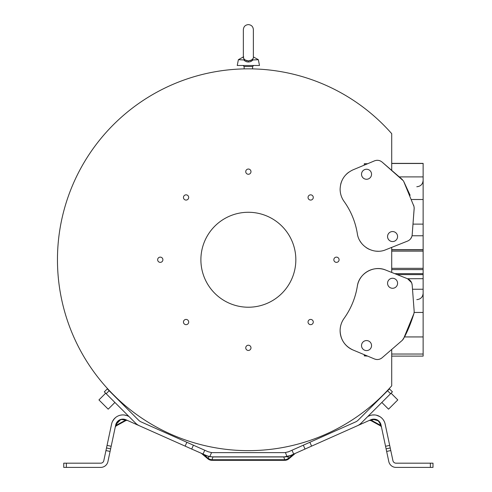 <?xml version="1.0" encoding="UTF-8"?>
<svg xmlns="http://www.w3.org/2000/svg" width="492" height="492" viewBox="0 0 492 492"><rect width="100%" height="100%" fill="white"/><g stroke="black" fill="none" stroke-linecap="round" stroke-linejoin="round"><path stroke-width="0.74" d="M247.433 60.836L247.125 60.787M247.113 60.78L246.338 60.584M243.558 57.343L243.761 56.974M243.355 58.179L245.2 60.042L248.368 60.897L251.529 60.042L253.374 58.179L253.374 29.612C253.079 26.568 251.412 24.895 248.368 24.6C245.323 24.895 243.651 26.568 243.355 29.612L243.355 58.179M243.355 56.924L238.392 59.68L237.236 65.485L259.493 65.485L258.337 59.68L251.529 60.042M245.2 60.042L238.392 59.68M243.681 59.68C244.825 61.205 246.387 61.974 248.368 61.986C250.348 61.974 251.904 61.205 253.048 59.68M249.641 61.863L248.368 61.986L248.368 60.897M250.84 60.411L249.616 60.78M250.809 68.855L251.357 68.862M248.368 68.837C253.804 68.892 253.804 68.892 248.368 68.837C242.931 68.892 242.931 68.892 248.368 68.837M246.141 68.855L247.07 68.843M108.64 390.224L117.889 399.473M117.287 398.545L111.573 392.917M115.866 397.185L114.857 396.201L115.866 397.185M110.805 392.118L109.581 390.832L110.805 392.118M109.538 390.789L109.169 390.396L109.538 390.789M108.83 390.033L112.527 393.883M117.311 398.563L117.723 398.951M113.375 394.738L111.579 392.917M378.846 399.473L385.851 392.198M387.628 390.328L388.096 390.224M387.124 390.863L386.632 391.38M379.959 398.046L379.443 398.538L379.959 398.053M382.444 395.648L383.293 394.805M391.712 356.116L423.132 356.116L423.132 289.247L412.505 289.247L414.184 311.467L413.981 313.373L403.557 338.76L402.345 340.273L382.136 357.733L391.712 349.455L391.712 385.826A190.908 190.908 0 0 1 116.284 397.585A190.908 190.908 0 0 1 116.284 121.905A190.908 190.908 0 0 1 391.712 133.664L391.712 170.373L382.136 162.102C379.812 160.238 377.253 159.832 374.467 160.872L352.985 169.851C344.812 173.707 340.519 180.146 340.113 189.174C340.15 193.657 341.46 197.729 344.043 201.388C350.974 211.099 355.402 221.843 357.333 233.62C358.994 246.486 373.846 254.917 385.74 249.758L407.554 241.086C410.297 239.875 411.841 237.771 412.185 234.789L414.184 208.374L413.981 206.462L403.557 181.068L410.125 195.299M293.847 454.03L305.04 449.048L303.324 445.192L355.618 421.908A8.438 8.438 0 0 0 358.151 420.162L387.573 390.746L390.556 393.729L392.419 391.866L389.436 388.883L387.573 390.746M389.436 388.883L392.419 391.866M191.695 449.048L139.396 425.764A12.663 12.663 0 0 1 135.595 423.151L106.174 393.729L109.156 390.746L138.578 420.162A8.438 8.438 0 0 0 141.112 421.908L193.411 445.192L191.695 449.048L208.915 456.644L208.282 458.39A6.328 5.67 20 0 0 211.972 459.731L211.972 460.321L284.757 460.321L284.757 459.731A6.328 5.67 -20 0 0 288.447 458.39L288.829 458.845L295.188 453.483M109.156 390.746L107.293 388.883L104.31 391.866L107.293 388.883M104.31 391.866L106.174 393.729M98.941 399.922L105.651 393.206L98.941 399.922L108.191 409.172L114.9 402.456M423.132 289.247L423.132 163.375L391.712 163.375M411.576 282.617L407.554 278.743C410.297 279.96 411.841 282.064 412.185 285.046L414.184 311.461L413.981 313.373C411.121 322.555 407.966 330.409 404.504 336.94L402.345 340.273L391.712 349.461M412.505 289.247L412.271 286.147M412.185 284.997L411.663 282.826M423.132 278.687L407.554 278.743L385.74 270.071A20.941 20.941 0 0 0 357.333 286.209C358.939 273.392 373.908 264.893 385.74 270.071L397.173 274.616L423.132 274.616M400.543 275.957L397.173 274.616M423.132 269.604L391.712 269.604L423.132 269.61M385.74 249.758L407.554 241.086M409.332 240.078L410.119 239.37M410.636 238.786L411.761 236.757M412.247 233.977L414.196 207.79M413.821 205.933L413.606 205.232M394.486 241.185L394.486 241.191A5.012 5.012 -112.5 0 1 387.653 237.538A5.012 5.012 -112.5 0 1 390.648 231.929A5.012 5.012 67.5 0 0 392.573 241.566A5.012 5.012 67.5 0 0 397.487 235.582A5.012 5.012 67.5 0 0 390.654 231.929L390.654 231.929M368.453 178.885L368.453 178.885A5.012 5.012 -112.5 0 1 361.62 175.232A5.012 5.012 -112.5 0 1 364.615 169.629L364.621 169.623A5.012 5.012 67.5 0 0 366.54 179.266A5.012 5.012 67.5 0 0 371.454 173.276A5.012 5.012 67.5 0 0 364.621 169.623M403.465 180.902L382.136 162.102M352.985 169.851L367.653 163.725L364.283 163.725L367.124 163.941M348.705 172.268A20.941 20.941 0 0 0 345.944 174.678M341.866 180.792A20.941 20.941 0 0 0 340.679 184.359M423.132 176.892L399.258 176.892L402.401 179.605M394.486 278.644L394.486 278.644A5.012 5.012 112.5 0 0 387.653 282.297A5.012 5.012 112.5 0 0 390.648 287.9A5.012 5.012 -67.5 0 1 392.573 278.263A5.012 5.012 -67.5 0 1 397.487 284.253A5.012 5.012 -67.5 0 1 390.654 287.906L390.654 287.906M368.453 340.944L368.453 340.944A5.012 5.012 112.5 0 0 361.62 344.597A5.012 5.012 112.5 0 0 364.615 350.206L364.621 350.206A5.012 5.012 -67.5 0 1 366.54 340.562A5.012 5.012 -67.5 0 1 371.454 346.553A5.012 5.012 -67.5 0 1 364.621 350.206M344.043 318.447C350.968 308.73 355.396 297.986 357.333 286.209A75.959 75.959 0 0 1 344.043 318.447A20.941 20.941 0 0 0 340.113 330.655C340.15 326.178 341.46 322.106 344.043 318.447M352.985 349.978C344.812 346.122 340.526 339.683 340.113 330.655A20.941 20.941 0 0 0 352.985 349.978L374.467 358.957L352.985 349.978M382.136 357.733C379.812 359.591 377.253 359.996 374.467 358.957M380.433 160.995A7.38 7.38 0 0 0 379.455 160.62M378.699 160.435A7.38 7.38 0 0 0 378.028 160.337M377.665 160.312A7.38 7.38 0 0 0 376.429 160.355M374.467 160.872L367.653 163.725M364.283 163.941L364.283 165.127M357.333 233.62A75.959 75.959 0 0 0 352.598 216.824M352.561 216.726A75.959 75.959 0 0 0 344.043 201.388M359.959 240.92A20.941 20.941 0 0 0 361.645 243.362M366.005 247.458A20.941 20.941 0 0 0 369.498 249.432M375.193 251.049A20.941 20.941 0 0 0 378.163 251.24M391.712 247.384L391.712 272.445M364.283 354.701L364.283 355.888L367.124 355.888M364.283 355.888L367.653 356.11M374.566 358.994A7.38 7.38 0 0 0 382.069 357.789M391.712 163.492L423.132 163.492M399.258 176.892L391.712 170.373M162.889 259.745A2.62 2.62 0 0 0 160.269 257.125A2.62 2.62 0 0 0 157.649 259.745A2.62 2.62 0 0 0 160.269 262.365A2.62 2.62 0 0 0 162.889 259.745M250.982 171.653A2.62 2.62 0 0 0 248.368 169.033A2.62 2.62 0 0 0 245.748 171.653A2.62 2.62 0 0 0 248.368 174.273A2.62 2.62 0 0 0 250.982 171.653M313.275 197.452A2.62 2.62 0 0 0 310.655 194.838A2.62 2.62 0 0 0 308.041 197.452A2.62 2.62 0 0 0 310.655 200.072A2.62 2.62 0 0 0 313.275 197.452M339.08 259.745A2.62 2.62 0 0 0 336.46 257.125A2.62 2.62 0 0 0 333.84 259.745A2.62 2.62 0 0 0 336.46 262.365A2.62 2.62 0 0 0 339.08 259.745M313.275 322.039A2.62 2.62 0 0 0 310.655 319.419A2.62 2.62 0 0 0 308.041 322.039A2.62 2.62 0 0 0 310.655 324.659A2.62 2.62 0 0 0 313.275 322.039M250.982 347.838A2.62 2.62 0 0 0 248.368 345.224A2.62 2.62 0 0 0 245.748 347.838A2.62 2.62 0 0 0 248.368 350.458A2.62 2.62 0 0 0 250.982 347.838M188.694 322.039A2.62 2.62 0 0 0 186.074 319.419A2.62 2.62 0 0 0 183.454 322.039A2.62 2.62 0 0 0 186.074 324.659A2.62 2.62 0 0 0 188.694 322.039M188.694 197.452A2.62 2.62 0 0 0 186.074 194.838A2.62 2.62 0 0 0 183.454 197.452A2.62 2.62 0 0 0 186.074 200.072A2.62 2.62 0 0 0 188.694 197.452M295.84 259.745A47.478 47.478 0 0 0 248.368 212.273A47.478 47.478 0 0 0 200.89 259.745A47.478 47.478 0 0 0 248.368 307.223A47.478 47.478 0 0 0 295.84 259.745M390.556 393.729L361.14 423.151A12.663 12.663 0 0 1 357.333 425.764L305.04 449.048M381.829 402.456L388.539 409.172L397.794 399.922L391.078 393.206M66.371 463.181L66.371 467.4L63.739 467.4L63.739 463.181L100.706 463.181A3.167 3.167 0 0 0 103.806 460.672L105.952 450.555L110.085 451.428L110.632 448.852L106.506 447.972L111.579 424.104A11.605 11.605 0 0 1 127.649 415.912L128.922 416.478M208.159 451.761L193.411 445.192M206.535 455.807L203.694 454.54C200.834 453.132 200.834 453.132 203.694 454.54A1.058 0.535 -66 0 0 203.51 454.307L203.03 454.098L204.746 450.242L205.225 450.451L204.463 450.112M126.942 415.629L124.064 414.965M122.244 414.928L120.503 415.168M119.931 415.303L118.873 415.642M115.725 417.419L114.513 418.52M114.408 418.631L112.52 421.373M112.717 421.004L113.006 420.494M113.689 419.492L115.675 417.456M119.267 415.5L119.734 415.359M122.367 414.922L123.978 414.959L122.367 414.922M114.365 418.68L115.497 417.603M140.091 426.072L125.934 419.768A7.386 7.386 0 0 0 115.706 424.977L110.632 448.852L106.506 447.972L105.952 450.555M66.371 467.4L100.706 467.4A7.386 7.386 0 0 0 107.933 461.551L110.085 451.428M115.454 426.17C115.214 427.277 115.214 427.277 115.454 426.17C115.214 427.277 115.214 427.277 115.454 426.17C115.214 427.277 115.214 427.277 115.454 426.17L116.309 425.248L116.561 424.049C116.29 421.109 122.699 418.046 124.599 419.959L127.41 420.426L125.343 420.291L116.309 425.248L116.094 425.931L125.995 420.5M121.592 419.498L124.599 419.959A1.581 1.365 -66 0 1 125.934 419.768L125.934 419.768A1.581 1.365 -66 0 0 124.599 419.959A1.581 1.365 -66 0 1 125.934 419.768M124.857 419.387L124.132 419.227M118.369 420.703L117.945 421.066M118.713 420.451L121.284 419.313M120.897 419.418L121.241 419.325M124.255 419.252L124.777 419.362M115.761 424.744L120.804 419.442M120.847 419.43L125.841 419.731M285.465 452.572L286.965 456.619L290.378 455.574L284.37 456.853L212.359 456.853L284.284 456.957L287.814 456.644L293.035 454.54C295.895 453.132 295.895 453.132 293.035 454.54A1.058 0.535 66 0 1 293.22 454.307M286.965 456.619A14.772 14.772 0 0 1 284.37 456.853L288.158 456.355L287.814 456.644L288.447 458.39L293.035 454.54M201.517 453.47L207.901 458.845L208.282 458.39L203.694 454.54M212.981 456.853L212.359 456.853A14.772 14.772 0 0 1 209.764 456.619L209.647 456.601M212.359 456.853L208.78 456.41M290.378 455.574L293.533 454.171M209.537 456.576L209.998 456.662M210.699 456.754L211.222 456.804M212.243 456.847L211.64 456.834M208.073 451.717L211.554 452.597A10.547 10.547 0 0 0 212.359 452.628L284.474 452.628M292.746 449.897L288.589 451.748L291.984 450.242L288.663 451.717L285.175 452.597A10.547 10.547 0 0 1 284.37 452.628L283.749 452.628M284.843 452.622L284.37 452.628M208.571 456.355L206.351 455.574L209.764 456.619L211.554 452.597M202.888 454.03L203.208 454.171M127.379 420.414L126.967 420.229M430.359 467.4L430.359 463.181L432.997 463.181L432.997 467.4L396.023 467.4A7.386 7.386 0 0 1 388.797 461.551L386.651 451.428L390.777 450.555L385.156 424.104A11.605 11.605 0 0 0 369.08 415.912L367.807 416.478M430.359 463.181L396.023 463.181A3.167 3.167 0 0 1 392.93 460.672L390.777 450.555M380.168 424.049L381.023 424.977A1.581 1.347 -12 0 0 380.168 424.049L380.642 425.931L381.454 427.001L380.421 425.248L371.386 420.291L369.32 420.426L372.13 419.959C375.845 418.747 378.526 420.113 380.168 424.049A1.581 1.347 -12 0 1 381.023 424.977A7.386 7.386 0 0 0 370.796 419.768C375.949 418.218 379.357 419.953 381.023 424.977L386.651 451.428M381.355 426.533L381.441 426.939L381.355 426.533M373.631 419.129L374.793 419.196M375.765 419.393L375.445 419.313M377.997 420.432L376.933 419.824M377.167 419.94L378.791 421.072L381.017 424.928M379.363 421.656L379.676 422.044M373.422 419.141L372.585 419.227L378.514 420.826M372.585 419.233L371.546 419.485L372.585 419.233M370.796 419.768A1.581 1.365 66 0 1 372.13 419.959A1.581 1.365 66 0 0 370.796 419.768L356.638 426.072M385.125 423.987L385.002 423.471M384.117 421.195L383.489 420.125M379.836 416.601L376.423 415.211M373.127 414.928L372.764 414.959M370.556 415.371L369.787 415.629M372.376 414.996L374.744 414.947L372.376 414.996M376.829 415.309L378.606 415.949L376.829 415.309M378.914 416.097L380.371 416.945L378.914 416.097M380.648 417.142L382.038 418.335L380.648 417.142M383.932 420.857L384.111 421.183M379.627 416.478L377.493 415.512M370.458 415.402L370.125 415.506M303.324 445.192L291.984 450.242L293.699 454.098M390.23 447.972L386.097 448.852L390.23 447.972M252.587 68.886L252.587 66.537L244.143 66.537L243.091 65.485M423.132 312.445L414.166 312.445M423.132 273.663L394.781 273.663M391.712 268.337L423.132 268.337M423.132 251.16L391.712 251.16M391.712 249.893L423.132 249.893M423.132 249.678L391.712 249.678M412.044 235.766L423.132 235.766M423.132 224.112L412.991 224.112M411.699 199.494L423.132 199.5M423.132 336.94L404.504 336.94M423.132 354.031L391.712 354.031M115.706 424.977L116.561 424.049A1.581 1.347 12 0 0 115.706 424.977M211.972 459.731L284.757 459.731L283.749 456.951L212.981 456.951L211.972 459.731M284.37 456.853L283.749 456.853L284.37 456.853M385.55 446.269L389.676 445.395M107.053 445.395L111.18 446.269M309.88 442.271L311.596 446.127M185.14 446.127L186.855 442.271M253.374 44.385L253.374 56.924L258.337 59.68M252.587 66.537L253.638 65.485M244.143 68.886L244.143 66.537M416.798 299.628C420.642 299.253 422.757 297.143 423.132 293.293M416.798 186.739C420.642 186.363 422.757 184.254 423.132 180.41M115.897 424.258L116.241 423.384L115.897 424.258M116.782 422.425L117.244 421.804L116.782 422.425M119.599 419.922L120.048 419.713M119.827 419.811L120.38 419.584L119.827 419.811M120.602 419.504L121.462 419.276L120.602 419.504M122.053 419.184L122.945 419.129L122.053 419.184M115.276 427.001L116.094 425.931L115.276 427.001L115.448 426.177M125.22 419.492L124.236 419.246L125.22 419.492M123.092 419.129L121.911 419.202L123.092 419.129M118.763 420.414L120.239 419.639M284.757 460.321A6.328 6.328 0 0 0 288.829 458.845M207.901 458.845A6.328 6.328 0 0 0 211.972 460.321M212.359 452.628L212.981 452.628L212.359 452.628M288.663 451.717L287.937 452.007L288.663 451.717M203.03 454.098L203.337 454.233M203.319 454.221L202.741 453.962M201.665 453.489L201.265 453.31M127.514 420.476L126.684 420.1L127.514 420.476M378.803 421.078L378.293 420.654M373.76 419.129L375.058 419.239L373.76 419.129M375.691 419.375L376.325 419.571L375.691 419.375M376.774 419.75L377.918 420.383L376.774 419.75M369.32 420.426L370.74 420.5L380.642 425.931M370.046 420.1L369.215 420.476L370.046 420.1M295.44 453.323L294.302 453.827"/></g></svg>
